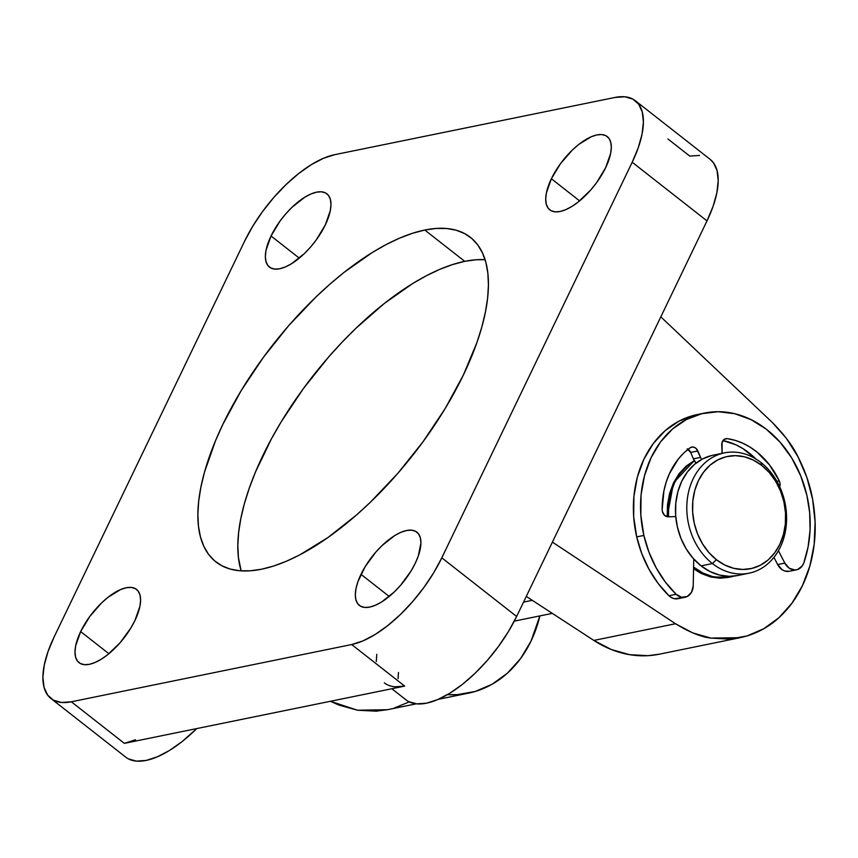 <?xml version="1.0" encoding="UTF-8"?>
<svg xmlns="http://www.w3.org/2000/svg" width="858" height="858" viewBox="0 0 858 858"><rect width="100%" height="100%" fill="white"/><g stroke="black" fill="none" stroke-linecap="round" stroke-linejoin="round"><path stroke-width="1.29" d="M244.487 241.42A92.106 39.811 128.1 0 1 334.631 154.697L614.971 97.458L334.631 154.697L323.455 158.301L311.315 164.661L298.659 173.563L285.993 184.642L273.788 197.479L262.527 211.594L252.638 226.426L244.487 241.42L54.108 637.001L244.487 241.42M667.996 139.028L689.778 156.102L699.549 155.427M360.993 574.334A46.568 20.131 128.1 0 1 416.859 532.142A46.568 20.131 128.1 0 1 415.261 563.256L418.339 555.887L420.935 542.91L420.345 537.794L418.532 533.869L415.54 531.295L411.497 530.158L406.553 530.501L400.911 532.314L394.766 535.531L381.971 545.634L375.804 552.123L365.1 566.763L357.915 581.703L356.006 588.567L355.319 594.68L355.909 599.796L357.722 603.721L360.714 606.295L364.757 607.432L369.701 607.089L375.343 605.276L381.488 602.059L394.283 591.956L400.45 585.467L411.154 570.827L415.261 563.256A46.568 20.131 128.1 0 1 359.395 605.448A46.568 20.131 128.1 0 1 360.993 574.334L389.221 596.471L360.993 574.334M80.652 631.585A46.568 20.131 128.1 0 1 136.519 589.392A46.568 20.131 128.1 0 1 134.931 620.495L139.918 606.263L140.594 600.16L140.015 595.044L138.192 591.119L135.199 588.534L131.156 587.398L126.223 587.741L120.57 589.564L108.033 597.275L101.63 602.874L89.768 616.505L80.652 631.585L75.665 645.817L74.989 651.919L75.568 657.035L77.392 660.96L80.373 663.545L84.416 664.682L89.361 664.339L95.002 662.515L101.147 659.298L107.54 654.804L120.12 642.706L130.813 628.077L134.931 620.495A46.568 20.131 128.1 0 1 79.065 662.687A46.568 20.131 128.1 0 1 80.652 631.585L108.891 653.721L80.652 631.585M271.031 235.993A46.568 20.131 128.1 0 1 326.898 193.801A46.568 20.131 128.1 0 1 325.311 224.914L330.298 210.682L330.974 204.569L330.394 199.453L328.571 195.527L325.59 192.953L321.546 191.806L316.602 192.16L310.95 193.972L304.815 197.19L292.01 207.293L285.843 213.781L280.148 220.914L271.031 235.993L266.044 250.225L265.369 256.338L265.948 261.454L267.771 265.369L270.763 267.953L274.796 269.09L279.74 268.747L285.392 266.935L291.527 263.717L304.333 253.614L310.499 247.125L316.194 239.993L325.311 224.914A46.568 20.131 128.1 0 1 269.444 267.106A46.568 20.131 128.1 0 1 271.031 235.993L299.27 258.129L271.031 235.993M551.372 178.754A46.568 20.131 128.1 0 1 607.239 136.561A46.568 20.131 128.1 0 1 605.651 167.664L610.639 153.432L611.314 147.329L610.735 142.213L608.912 138.288L605.92 135.703L601.876 134.567L596.943 134.91L591.291 136.733L578.753 144.444L572.35 150.043L560.489 163.674L551.372 178.754L546.385 192.986L545.709 199.088L546.289 204.204L548.112 208.129L551.093 210.714L555.137 211.851L560.081 211.508L565.733 209.684L571.868 206.467L578.26 201.973L590.84 189.875L596.535 182.743L605.651 167.664A46.568 20.131 128.1 0 1 549.785 209.856A46.568 20.131 128.1 0 1 551.372 178.754L579.611 200.89L551.372 178.754M464.725 261.347A206.231 89.125 -51.9 0 0 301.705 390.894A206.231 89.125 -51.9 0 0 241.162 570.86L238.417 557.507L237.816 545.57L238.631 532.528L240.83 518.522L244.391 503.657L249.303 488.095L255.491 471.986L271.493 438.738L281.145 421.921L303.292 388.717L328.517 357.121L341.977 342.321L355.834 328.367L384.191 303.56L412.516 283.644L426.319 275.772L439.704 269.391L452.552 264.564L464.725 261.347L424.774 230.03L464.725 261.347A206.231 89.125 -51.9 0 1 485.081 259.695L476.104 259.76L464.725 261.347M261.529 569.219A206.231 89.125 128.1 0 1 215.926 561.926A206.231 89.125 128.1 0 1 245.291 383.976A206.231 89.125 128.1 0 1 424.774 230.03L412.601 233.247L399.753 238.074L386.368 244.455L372.565 252.327L344.24 272.243L329.998 284.095L315.883 297.05L288.567 325.804L263.342 357.4L241.195 390.604L222.962 424.163L215.54 440.669L204.44 472.34L200.879 487.205L198.681 501.211L197.866 514.253L198.466 526.19L200.45 536.904L203.807 546.289L208.515 554.279L214.511 560.767L221.75 565.701L230.159 569.047L239.65 570.752L250.139 570.806L261.529 569.219L273.702 566.001L286.54 561.175L299.935 554.794L327.82 537.623L356.306 515.154L370.42 502.198L397.737 473.444L422.951 441.849L445.109 408.644L463.341 375.085L476.951 342.471L481.853 326.909L485.424 312.044L487.623 298.037L488.427 284.995L487.837 273.058L485.853 262.344L482.486 252.949L477.788 244.97L471.793 238.481L464.553 233.548L456.145 230.201L446.653 228.496L436.154 228.442L424.774 230.03A206.231 89.125 128.1 0 1 470.377 237.323A206.231 89.125 128.1 0 1 441.012 415.272A206.231 89.125 128.1 0 1 261.529 569.219M673.509 482.882L694.283 460.596L686.089 466.173L679.075 473.691L673.509 482.882L667.245 516.72L667.481 504.815L669.594 493.393L673.509 482.882M135.532 739.757L124.356 743.36L404.697 686.11L394.927 686.797M376.265 661.561L376.791 654.322M710.006 159.256L713.459 162.784L717.063 170.538L718.21 180.652L716.87 192.739L713.084 206.328L707.003 220.892A92.106 39.811 -51.9 0 0 710.156 159.363L635.338 100.718A92.106 39.811 128.1 0 0 614.971 97.458L624.742 96.772L632.732 99.024L638.642 104.129L642.245 111.894L643.403 122.008L642.052 134.095L638.277 147.683L632.196 162.248L441.806 557.829L433.665 572.822L423.766 587.655L412.505 601.769L400.311 614.607L387.634 625.686L374.989 634.588L362.848 640.947L351.673 644.54L71.332 701.79A92.106 39.811 128.1 0 1 50.965 698.53L125.783 757.174A92.106 39.811 -51.9 0 0 196.761 728.571L182.121 741.58L169.466 750.471L157.325 756.842L146.15 760.435L136.379 761.121L128.378 758.869M635.338 100.718A92.106 39.811 128.1 0 1 632.196 162.248L707.003 220.892L632.196 162.248L441.806 557.829L516.623 616.484L707.003 220.892L516.623 616.484L508.483 631.467L498.584 646.299L487.323 660.413L475.118 673.251L462.451 684.341L449.806 693.232L437.655 699.602L426.49 703.195L416.709 703.871L408.719 701.619M398.058 678.646L398.455 672.468M124.356 743.36L71.332 701.79L124.356 743.36L404.697 686.11L351.673 644.54L71.332 701.79L61.562 702.477L53.561 700.214L47.651 695.109L44.048 687.355L42.9 677.241L44.241 665.154L48.027 651.565L54.108 637.001A92.106 39.811 128.1 0 0 50.965 698.53M539.886 615.905A122.812 98.724 -101.5 0 1 468.404 693.178A122.812 98.724 -101.5 0 1 447.458 694.637L457.228 694.648L475.235 691.462L492.17 684.212L507.443 673.144L520.538 658.633L530.995 641.173L539.886 615.905M387.88 709.62L376.212 711.185L357.539 710.231L339.028 705.137L330.416 701.276L357.539 710.231L387.494 709.705L416.237 703.828M659.663 654.128L648.101 655.673L629.633 654.675L611.336 649.527L593.843 640.422L526.276 596.417L593.843 640.422L675.503 623.745L552.413 542.117L675.503 623.745L593.843 640.422A122.812 98.724 78.5 0 0 659.276 654.204L740.186 637.676L710.842 638.084C701.147 636.99 689.371 632.207 675.503 623.745L692.771 632.904L710.842 638.084L729.118 639.124L746.953 635.982L740.186 637.676M778.925 617.706C769.755 626.115 759.105 632.207 746.953 635.982L763.749 628.753L778.925 617.706L791.945 603.206L802.391 585.757C796.385 598.251 788.556 608.901 778.925 617.706M814.167 544.476C812.333 559.513 808.408 573.273 802.391 585.757L809.877 565.948L814.167 544.476L815.1 522.061L812.655 499.485C815.432 515.175 815.937 530.169 814.167 544.476M798.047 456.896C805.383 471.364 810.252 485.553 812.655 499.485L806.906 477.509L798.047 456.896L786.4 438.341L772.35 422.501C784.405 434.738 792.974 446.203 798.047 456.896M772.35 422.501L660.821 316.859L772.35 422.501M728.431 577.402L720.13 578.217L710.456 576.951L693.554 568.747L701.018 573.391L710.456 576.951L729.397 577.198M409.255 701.898L394.39 707.968M391.827 688.738L406.113 699.935A92.106 39.811 -51.9 0 0 516.623 616.484L441.806 557.829A92.106 39.811 128.1 0 1 351.673 644.54L404.697 686.11A92.106 39.811 128.1 0 1 384.33 682.85M737.751 575.504L729.364 576.329L719.583 575.085L710.027 571.557L701.061 565.862L712.397 563.545A61.411 49.367 -101.5 0 1 687.215 499.978A61.411 49.367 -101.5 0 1 724.409 452.874A61.411 49.367 -101.5 0 1 761.003 462.548L761.765 465.422A57.314 46.075 -101.5 0 1 779.761 544.444A57.314 46.075 -101.5 0 1 716.398 559.695L712.397 563.545A61.411 49.367 78.5 0 0 780.276 547.211A61.411 49.367 78.5 0 0 761.003 462.548A61.411 49.367 -101.5 0 1 786.175 526.115A61.411 49.367 -101.5 0 1 748.98 573.208A61.411 49.367 -101.5 0 1 712.397 563.545L701.061 565.862A61.411 49.367 78.5 0 0 737.655 575.525L748.98 573.208M693.908 567.32L693.908 567.32A61.411 49.367 -101.5 0 1 693.586 567.074L702.874 573.015L712.43 576.555L722.211 577.788L734.04 576.093A61.411 49.367 -101.5 0 1 730.49 576.984A61.411 49.367 -101.5 0 1 693.908 567.32M532.282 600.321L523.541 602.112L532.282 600.321M668.489 516.784A61.411 49.367 -101.5 0 1 694.465 460.896L687.247 465.937L680.201 473.466L674.624 482.657L670.72 493.168L668.639 504.579L668.489 516.784M724.409 452.874L713.084 455.19A61.411 49.367 78.5 0 0 675.889 502.284A61.411 49.367 78.5 0 0 701.061 565.862L693.028 558.226L686.228 548.938L680.941 538.363L677.359 526.909L675.621 515.014L675.804 503.12L677.874 491.709L681.778 481.199L687.365 471.997L694.401 464.468L702.627 458.901L711.732 455.491M761.765 465.422L769.272 472.554L775.611 481.209L780.544 491.087L783.89 501.78L785.51 512.88L785.349 523.981L783.408 534.631L779.761 544.444L774.549 553.024L767.985 560.049L760.306 565.25L751.801 568.436L742.824 569.465L733.697 568.307L724.774 565.004L716.398 559.695L708.901 552.563L702.563 543.897L697.618 534.03L694.283 523.337L692.663 512.237L692.824 501.136L694.765 490.476L698.412 480.673L703.614 472.093L710.188 465.057L717.867 459.856L726.361 456.681L735.349 455.652L744.476 456.81L753.399 460.113L761.765 465.422L761.003 462.548A61.411 49.367 78.5 0 0 693.114 478.882A61.411 49.367 78.5 0 0 712.397 563.545L716.398 559.695A57.314 46.075 -101.5 0 1 698.412 480.673A57.314 46.075 -101.5 0 1 761.765 465.422M704.482 413.073L697.318 414.543A104.397 83.912 78.5 0 0 636.7 536.894L643.865 535.435A104.397 83.912 -101.5 0 1 704.482 413.073A104.397 83.912 -101.5 0 1 806.874 495.281A104.397 83.912 -101.5 0 1 803.839 562.827A13.31 10.693 -101.5 0 1 796.492 569.819A13.31 10.693 -101.5 0 1 784.834 563.116L778.431 550.729L784.834 563.116L777.67 564.575L784.834 563.116L789.199 568.189L794.894 569.991L797.736 569.465L802.369 565.754L803.839 562.827L808.118 546.793L810.07 529.869L809.652 512.537L806.874 495.281L800.718 475.825L791.666 457.893L780.061 442.17L766.366 429.257L751.082 419.659L734.823 413.728L718.189 411.711L701.844 413.674L686.389 419.541L672.436 429.097L660.521 441.967L651.093 457.646L644.53 475.557L641.065 494.991L640.84 515.208L643.865 535.435L636.7 536.894A104.397 83.912 78.5 0 0 668.972 595.742L676.136 594.283A104.397 83.912 -101.5 0 1 643.865 535.435L648.927 552.123L656.145 567.781L665.293 581.971L676.136 594.283L668.972 595.742A13.31 10.693 78.5 0 0 677.917 598.723L685.07 597.265A13.31 10.693 -101.5 0 1 676.136 594.283L681.563 597.265L687.247 596.503L691.537 592.245L693.221 585.682A13.31 10.693 -101.5 0 1 685.07 597.265M687.194 448.809L690.658 452.423L693.403 458.837A14.136 11.358 78.5 0 0 696.074 463.106L693.403 458.837L700.568 457.378L701.619 459.438A14.136 11.358 -101.5 0 1 700.568 457.378L697.822 450.954L690.658 452.423L693.403 458.837L700.568 457.378L696.364 448.734L694.358 447.35L692.116 447.029L690.047 447.833L683.847 452.981L678.281 459.084L669.379 473.766L666.183 482.132L663.888 490.99L662.161 509.706A6.65 5.352 78.5 0 0 662.376 511.465L664.553 515.336L668.146 516.795A6.65 5.352 -101.5 0 1 662.376 511.465A6.65 5.352 -101.5 0 1 662.161 509.706A77.778 62.527 -101.5 0 1 690.047 447.833A6.65 5.352 -101.5 0 1 691.741 447.093A6.65 5.352 -101.5 0 1 697.822 450.954L690.658 452.423A6.65 5.352 78.5 0 0 688.105 449.292M668.146 516.795L675.75 516.602L668.146 516.795M722.114 452.069A14.136 11.358 -101.5 0 1 722.125 453.346L721.75 445.066A6.65 5.352 -101.5 0 1 725.814 438.695A6.65 5.352 -101.5 0 1 727.316 438.653L724.42 439.242L727.316 438.653A77.778 62.527 -101.5 0 1 779.279 480.855L776.93 481.338L779.279 480.855A6.65 5.352 -101.5 0 1 779.697 486.743L780.029 483.494L779.279 480.855L769.54 464.972L757.11 452.155L750.117 447.157L742.738 443.211L735.102 440.358L727.316 438.653L725.117 438.91L722.071 442.406L722.114 452.069M755.855 458.966A77.778 62.527 78.5 0 0 722.972 440.594L735.585 444.669L742.964 448.627L756.466 459.588M789.435 571.256L784.823 571.01L782.046 569.648L777.67 564.575L773.948 557.368L777.67 564.575A13.31 10.693 78.5 0 0 789.339 571.278L796.492 569.819M693.757 559.041L693.221 585.682L693.757 559.041M680.083 597.972L674.409 598.723L671.557 597.672L668.972 595.742L658.14 583.429L648.98 569.24L641.773 553.582L636.7 536.894L633.676 516.677L633.901 496.45L637.365 477.016L643.94 459.116L653.367 443.425L665.282 430.555L679.236 420.999L697.554 414.489M468.404 693.178L438.288 699.324M552.305 613.373L514.296 621.128"/></g></svg>
